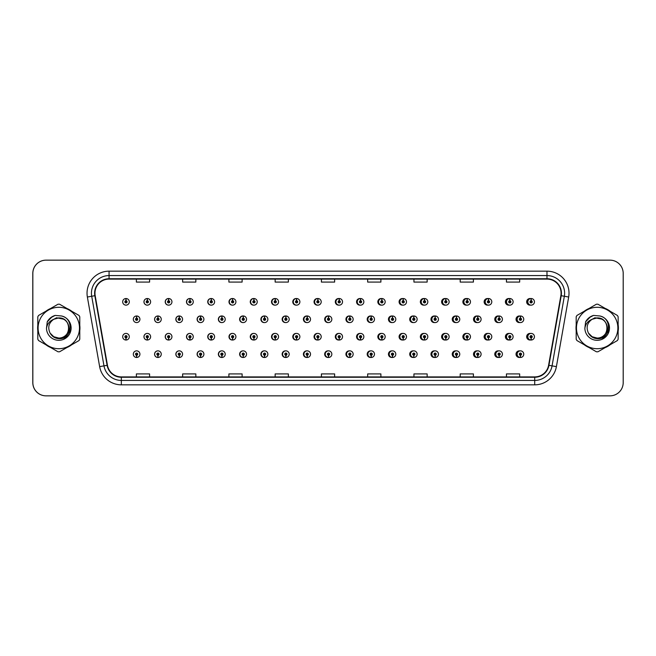 <?xml version="1.0" encoding="UTF-8"?>
<svg xmlns="http://www.w3.org/2000/svg" width="656" height="656" viewBox="0 0 656 656"><rect width="100%" height="100%" fill="white"/><g stroke="black" fill="none" stroke-linecap="round" stroke-linejoin="round"><path stroke-width="0.98" d="M150.618 301.834A3.305 3.305 0 0 0 147.461 298.529A3.305 3.305 0 0 1 150.618 301.834A3.305 3.305 0 0 1 147.313 305.138A3.305 3.305 0 0 1 144.008 301.834A3.305 3.305 0 0 1 147.174 298.529L147.264 300.727A1.099 1.099 0 0 0 146.214 301.834A1.099 1.099 0 0 0 147.313 302.933A1.099 1.099 0 0 0 148.42 301.834A1.099 1.099 0 0 0 147.362 300.727L147.461 298.529A3.305 3.305 0 0 0 143.951 301.834A3.305 3.305 0 0 0 147.288 305.138M171.946 301.834A3.305 3.305 0 0 0 168.781 298.529A3.305 3.305 0 0 1 171.946 301.834A3.305 3.305 0 0 1 168.641 305.138A3.305 3.305 0 0 1 165.337 301.834A3.305 3.305 0 0 1 168.494 298.529L168.592 300.727A1.099 1.099 0 0 0 167.534 301.834A1.099 1.099 0 0 0 168.641 302.933A1.099 1.099 0 0 0 169.74 301.834A1.099 1.099 0 0 0 168.69 300.727L168.781 298.529A3.305 3.305 0 0 0 165.214 301.834A3.305 3.305 0 0 0 168.576 305.13M190.109 298.546A3.305 3.305 0 0 0 186.476 301.834A3.305 3.305 0 0 0 189.871 305.13M211.429 298.546A3.305 3.305 0 0 0 207.739 301.834A3.305 3.305 0 0 0 211.166 305.13M232.749 298.554A3.305 3.305 0 0 0 228.993 301.834A3.305 3.305 0 0 0 232.454 305.13M253.749 298.529A3.305 3.305 0 0 0 250.256 301.834A3.305 3.305 0 0 0 253.749 305.13M275.036 298.537A3.305 3.305 0 0 0 271.518 301.834A3.305 3.305 0 0 0 275.036 305.13M296.332 298.537A3.305 3.305 0 0 0 292.781 301.834A3.305 3.305 0 0 0 296.332 305.122M317.627 298.537A3.305 3.305 0 0 0 314.044 301.834A3.305 3.305 0 0 0 317.627 305.122M338.914 298.537A3.305 3.305 0 0 0 335.306 301.834A3.305 3.305 0 0 0 338.914 305.122M360.21 298.546A3.305 3.305 0 0 0 356.569 301.834A3.305 3.305 0 0 0 360.21 305.114M381.505 298.546A3.305 3.305 0 0 0 377.831 301.834A3.305 3.305 0 0 0 381.505 305.114M402.792 298.554A3.305 3.305 0 0 0 399.086 301.834A3.305 3.305 0 0 0 402.792 305.114M424.088 298.554A3.305 3.305 0 0 0 420.348 301.834A3.305 3.305 0 0 0 424.088 305.106M445.383 298.562A3.305 3.305 0 0 0 441.611 301.834A3.305 3.305 0 0 0 445.383 305.106M466.67 298.562A3.305 3.305 0 0 0 462.874 301.834A3.305 3.305 0 0 0 466.67 305.097M487.966 298.57A3.305 3.305 0 0 0 484.136 301.834A3.305 3.305 0 0 0 487.966 305.089M509.253 298.57A3.305 3.305 0 0 0 505.399 301.834A3.305 3.305 0 0 0 509.253 305.089M530.548 298.578A3.305 3.305 0 0 0 526.661 301.834A3.305 3.305 0 0 0 530.548 305.081M328.254 350.878A3.305 3.305 0 0 0 324.671 354.166A3.305 3.305 0 0 0 328.254 357.463M328.394 357.446A3.305 3.305 0 0 0 328.672 357.397L328.599 355.708M306.967 350.878A3.305 3.305 0 0 0 303.408 354.166A3.305 3.305 0 0 0 306.967 357.463M307.065 357.454A3.305 3.305 0 0 0 307.352 357.413L307.279 355.708M285.672 350.87A3.305 3.305 0 0 0 282.154 354.166A3.305 3.305 0 0 0 285.672 357.463M282.58 354.166A3.305 3.305 0 0 0 285.745 357.471A3.305 3.305 0 0 1 282.58 354.166A3.305 3.305 0 0 1 285.885 350.862A3.305 3.305 0 0 1 289.189 354.166A3.305 3.305 0 0 1 286.032 357.471L285.934 355.273A1.099 1.099 0 0 0 286.992 354.166A1.099 1.099 0 0 0 285.885 353.067A1.099 1.099 0 0 0 284.786 354.166A1.099 1.099 0 0 0 285.836 355.273L285.745 357.471A3.305 3.305 0 0 0 286.032 357.422L285.95 355.708M264.376 350.87A3.305 3.305 0 0 0 260.891 354.166A3.305 3.305 0 0 0 264.376 357.471M261.26 354.166A3.305 3.305 0 0 0 264.417 357.471A3.305 3.305 0 0 1 261.26 354.166A3.305 3.305 0 0 1 264.565 350.862A3.305 3.305 0 0 1 267.869 354.166A3.305 3.305 0 0 1 264.704 357.471L264.614 355.273A1.099 1.099 0 0 0 265.664 354.166A1.099 1.099 0 0 0 264.565 353.067A1.099 1.099 0 0 0 263.458 354.166A1.099 1.099 0 0 0 264.516 355.273L264.417 357.471A3.305 3.305 0 0 0 264.704 357.43L264.63 355.708M221.794 350.87A3.305 3.305 0 0 0 218.366 354.166A3.305 3.305 0 0 0 222.056 357.454L221.982 355.708M243.089 350.87A3.305 3.305 0 0 0 239.629 354.166A3.305 3.305 0 0 0 243.384 357.446L243.31 355.708M157.916 350.862A3.305 3.305 0 0 0 154.578 354.166A3.305 3.305 0 0 0 158.088 357.471L157.998 355.273A1.099 1.099 0 0 0 159.047 354.166A1.099 1.099 0 0 0 157.948 353.067A1.099 1.099 0 0 0 156.841 354.166A1.099 1.099 0 0 0 157.899 355.273L157.924 354.609A0.443 0.443 0 0 1 157.506 354.166A0.443 0.443 0 0 1 157.948 353.732A0.443 0.443 0 0 1 158.391 354.166A0.443 0.443 0 0 1 157.965 354.609L157.998 355.273M179.211 350.87A3.305 3.305 0 0 0 175.841 354.166A3.305 3.305 0 0 0 179.416 357.463L179.318 355.273A1.099 1.099 0 0 0 180.375 354.166A1.099 1.099 0 0 0 179.268 353.067A1.099 1.099 0 0 0 178.17 354.166A1.099 1.099 0 0 0 179.219 355.273L179.252 354.609A0.443 0.443 0 0 1 178.826 354.166A0.443 0.443 0 0 1 179.268 353.732A0.443 0.443 0 0 1 179.711 354.166A0.443 0.443 0 0 1 179.293 354.609L179.318 355.273M200.498 350.87A3.305 3.305 0 0 0 197.103 354.166A3.305 3.305 0 0 0 200.736 357.454L200.662 355.708M349.55 350.878A3.305 3.305 0 0 0 345.933 354.166A3.305 3.305 0 0 0 349.55 357.463M370.837 350.886A3.305 3.305 0 0 0 367.196 354.166A3.305 3.305 0 0 0 370.837 357.454M392.132 350.886A3.305 3.305 0 0 0 388.459 354.166A3.305 3.305 0 0 0 392.132 357.454M413.428 350.886A3.305 3.305 0 0 0 409.721 354.166A3.305 3.305 0 0 0 413.428 357.446M434.715 350.894A3.305 3.305 0 0 0 430.984 354.166A3.305 3.305 0 0 0 434.715 357.446M456.01 350.894A3.305 3.305 0 0 0 452.246 354.166A3.305 3.305 0 0 0 456.01 357.438M477.306 350.903A3.305 3.305 0 0 0 473.509 354.166A3.305 3.305 0 0 0 477.306 357.438M498.593 350.911A3.305 3.305 0 0 0 494.763 354.166A3.305 3.305 0 0 0 498.593 357.43M519.888 350.911A3.305 3.305 0 0 0 516.026 354.166A3.305 3.305 0 0 0 519.888 357.43M136.579 355.273L136.481 357.471A3.305 3.305 0 0 0 136.768 357.471L136.669 355.273A1.099 1.099 0 0 0 137.727 354.166A1.099 1.099 0 0 0 136.62 353.067A1.099 1.099 0 0 0 135.521 354.166A1.099 1.099 0 0 0 136.579 355.273L136.604 354.609A0.443 0.443 0 0 1 136.186 354.166A0.443 0.443 0 0 1 136.62 353.732A0.443 0.443 0 0 1 137.063 354.166A0.443 0.443 0 0 1 136.645 354.609L136.669 355.273M317.627 333.428A3.305 3.305 0 0 0 314.044 336.725A3.305 3.305 0 0 0 317.627 340.013M314.601 336.725A3.305 3.305 0 0 0 317.758 340.021A3.305 3.305 0 0 1 314.601 336.725A3.305 3.305 0 0 1 317.906 333.42A3.305 3.305 0 0 1 321.21 336.725A3.305 3.305 0 0 1 318.045 340.021L317.947 337.824A1.099 1.099 0 0 0 319.005 336.725A1.099 1.099 0 0 0 317.906 335.618A1.099 1.099 0 0 0 316.799 336.725A1.099 1.099 0 0 0 317.857 337.824L317.758 340.021A3.305 3.305 0 0 0 318.045 339.956M296.332 333.428A3.305 3.305 0 0 0 292.781 336.725A3.305 3.305 0 0 0 296.332 340.021M293.273 336.725A3.305 3.305 0 0 0 296.438 340.021A3.305 3.305 0 0 1 293.273 336.725A3.305 3.305 0 0 1 296.578 333.42A3.305 3.305 0 0 1 299.882 336.725A3.305 3.305 0 0 1 296.725 340.021L296.627 337.824A1.099 1.099 0 0 0 297.676 336.725A1.099 1.099 0 0 0 296.578 335.618A1.099 1.099 0 0 0 295.479 336.725A1.099 1.099 0 0 0 296.528 337.824L296.438 340.021A3.305 3.305 0 0 0 296.717 339.964M275.036 333.428A3.305 3.305 0 0 0 271.518 336.725A3.305 3.305 0 0 0 275.036 340.021M271.953 336.725A3.305 3.305 0 0 0 275.11 340.021A3.305 3.305 0 0 1 271.953 336.725A3.305 3.305 0 0 1 275.258 333.42A3.305 3.305 0 0 1 278.562 336.725A3.305 3.305 0 0 1 275.397 340.021L275.307 337.824A1.099 1.099 0 0 0 276.356 336.725A1.099 1.099 0 0 0 275.258 335.618A1.099 1.099 0 0 0 274.151 336.725A1.099 1.099 0 0 0 275.208 337.824L275.11 340.021A3.305 3.305 0 0 0 275.397 339.98M211.166 333.42A3.305 3.305 0 0 0 207.739 336.725A3.305 3.305 0 0 0 211.429 340.005L211.33 337.824A1.099 1.099 0 0 0 212.388 336.725A1.099 1.099 0 0 0 211.289 335.618A1.099 1.099 0 0 0 210.182 336.725A1.099 1.099 0 0 0 211.24 337.824L211.265 337.159A0.443 0.443 0 0 1 210.847 336.725A0.443 0.443 0 0 1 211.289 336.282A0.443 0.443 0 0 1 211.724 336.725A0.443 0.443 0 0 1 211.306 337.159L211.33 337.824M189.871 333.42A3.305 3.305 0 0 0 186.476 336.725A3.305 3.305 0 0 0 190.109 340.013L190.01 337.824A1.099 1.099 0 0 0 191.06 336.725A1.099 1.099 0 0 0 189.961 335.618A1.099 1.099 0 0 0 188.862 336.725A1.099 1.099 0 0 0 189.912 337.824L189.945 337.159A0.443 0.443 0 0 1 189.518 336.725A0.443 0.443 0 0 1 189.961 336.282A0.443 0.443 0 0 1 190.404 336.725A0.443 0.443 0 0 1 189.978 337.159L190.01 337.824M168.576 333.42A3.305 3.305 0 0 0 165.214 336.725A3.305 3.305 0 0 0 168.781 340.013L168.69 337.824A1.099 1.099 0 0 0 169.74 336.725A1.099 1.099 0 0 0 168.641 335.618A1.099 1.099 0 0 0 167.534 336.725A1.099 1.099 0 0 0 168.592 337.824L168.617 337.159A0.443 0.443 0 0 1 168.198 336.725A0.443 0.443 0 0 1 168.641 336.282A0.443 0.443 0 0 1 169.076 336.725A0.443 0.443 0 0 1 168.658 337.159L168.69 337.824M147.288 333.42A3.305 3.305 0 0 0 143.951 336.725A3.305 3.305 0 0 0 147.461 340.021L147.362 337.824A1.099 1.099 0 0 0 148.42 336.725A1.099 1.099 0 0 0 147.313 335.618A1.099 1.099 0 0 0 146.214 336.725A1.099 1.099 0 0 0 147.264 337.824L147.297 337.159A0.443 0.443 0 0 1 146.878 336.725A0.443 0.443 0 0 1 147.313 336.282A0.443 0.443 0 0 1 147.756 336.725A0.443 0.443 0 0 1 147.338 337.159L147.362 337.824M253.749 333.42A3.305 3.305 0 0 0 250.256 336.725A3.305 3.305 0 0 0 253.749 340.021M250.625 336.725A3.305 3.305 0 0 0 253.79 340.021A3.305 3.305 0 0 1 250.625 336.725A3.305 3.305 0 0 1 253.929 333.42A3.305 3.305 0 0 1 257.234 336.725A3.305 3.305 0 0 1 254.077 340.021L253.979 337.824A1.099 1.099 0 0 0 255.036 336.725A1.099 1.099 0 0 0 253.929 335.618A1.099 1.099 0 0 0 252.831 336.725A1.099 1.099 0 0 0 253.888 337.824L253.79 340.021A3.305 3.305 0 0 0 254.077 339.988M232.454 333.42A3.305 3.305 0 0 0 228.993 336.725A3.305 3.305 0 0 0 232.749 339.997L232.659 337.824A1.099 1.099 0 0 0 233.708 336.725A1.099 1.099 0 0 0 232.609 335.618A1.099 1.099 0 0 0 231.511 336.725A1.099 1.099 0 0 0 232.56 337.824L232.593 337.159A0.443 0.443 0 0 1 232.167 336.725A0.443 0.443 0 0 1 232.609 336.282A0.443 0.443 0 0 1 233.052 336.725A0.443 0.443 0 0 1 232.626 337.159L232.659 337.824M338.914 333.437A3.305 3.305 0 0 0 335.306 336.725A3.305 3.305 0 0 0 338.914 340.013M335.921 336.725A3.305 3.305 0 0 0 339.078 340.021A3.305 3.305 0 0 1 335.921 336.725A3.305 3.305 0 0 1 339.226 333.42A3.305 3.305 0 0 1 342.53 336.725A3.305 3.305 0 0 1 339.373 340.021L339.275 337.824A1.099 1.099 0 0 0 340.325 336.725A1.099 1.099 0 0 0 339.226 335.618A1.099 1.099 0 0 0 338.127 336.725A1.099 1.099 0 0 0 339.177 337.824L339.078 340.021A3.305 3.305 0 0 0 339.365 339.939M360.21 333.437A3.305 3.305 0 0 0 356.569 336.725A3.305 3.305 0 0 0 360.21 340.013M381.505 333.437A3.305 3.305 0 0 0 377.831 336.725A3.305 3.305 0 0 0 381.505 340.005M402.792 333.445A3.305 3.305 0 0 0 399.086 336.725A3.305 3.305 0 0 0 402.792 340.005M424.088 333.445A3.305 3.305 0 0 0 420.348 336.725A3.305 3.305 0 0 0 424.088 339.997M445.383 333.453A3.305 3.305 0 0 0 441.611 336.725A3.305 3.305 0 0 0 445.383 339.997M466.67 333.453A3.305 3.305 0 0 0 462.874 336.725A3.305 3.305 0 0 0 466.67 339.988M487.966 333.461A3.305 3.305 0 0 0 484.136 336.725A3.305 3.305 0 0 0 487.966 339.988M509.253 333.469A3.305 3.305 0 0 0 505.399 336.725A3.305 3.305 0 0 0 509.253 339.98M530.548 333.469A3.305 3.305 0 0 0 526.661 336.725A3.305 3.305 0 0 0 530.548 339.972M125.944 337.824L125.845 340.021A3.305 3.305 0 0 0 126.141 340.021L126.042 337.824A1.099 1.099 0 0 0 127.092 336.725A1.099 1.099 0 0 0 125.993 335.618A1.099 1.099 0 0 0 124.894 336.725A1.099 1.099 0 0 0 125.944 337.824L125.977 337.159A0.443 0.443 0 0 1 125.55 336.725A0.443 0.443 0 0 1 125.993 336.282A0.443 0.443 0 0 1 126.436 336.725A0.443 0.443 0 0 1 126.009 337.159L126.042 337.824M328.254 315.987A3.305 3.305 0 0 0 324.671 319.275A3.305 3.305 0 0 0 328.254 322.572M306.967 315.979A3.305 3.305 0 0 0 303.408 319.275A3.305 3.305 0 0 0 306.967 322.572M285.672 315.979A3.305 3.305 0 0 0 282.154 319.275A3.305 3.305 0 0 0 285.672 322.572M264.376 315.979A3.305 3.305 0 0 0 260.891 319.275A3.305 3.305 0 0 0 264.376 322.58M225.221 319.275A3.305 3.305 0 0 0 222.064 315.979A3.305 3.305 0 0 1 225.221 319.275A3.305 3.305 0 0 1 221.917 322.58A3.305 3.305 0 0 1 218.612 319.275A3.305 3.305 0 0 1 221.769 315.979L221.867 318.176A1.099 1.099 0 0 0 220.818 319.275A1.099 1.099 0 0 0 221.917 320.382A1.099 1.099 0 0 0 223.015 319.275A1.099 1.099 0 0 0 221.966 318.176L222.064 315.979A3.305 3.305 0 0 0 218.366 319.275A3.305 3.305 0 0 0 221.794 322.58M246.541 319.275A3.305 3.305 0 0 0 243.384 315.979A3.305 3.305 0 0 1 246.541 319.275A3.305 3.305 0 0 1 243.237 322.58A3.305 3.305 0 0 1 239.932 319.275A3.305 3.305 0 0 1 243.097 315.979L243.196 318.176A1.099 1.099 0 0 0 242.138 319.275A1.099 1.099 0 0 0 243.237 320.382A1.099 1.099 0 0 0 244.344 319.275A1.099 1.099 0 0 0 243.286 318.176L243.384 315.979A3.305 3.305 0 0 0 239.629 319.275A3.305 3.305 0 0 0 243.089 322.58M161.253 319.275A3.305 3.305 0 0 0 158.088 315.979A3.305 3.305 0 0 1 161.253 319.275A3.305 3.305 0 0 1 157.948 322.58A3.305 3.305 0 0 1 154.644 319.275A3.305 3.305 0 0 1 157.801 315.979L157.899 318.176A1.099 1.099 0 0 0 156.841 319.275A1.099 1.099 0 0 0 157.948 320.382A1.099 1.099 0 0 0 159.047 319.275A1.099 1.099 0 0 0 157.998 318.176L158.088 315.979A3.305 3.305 0 0 0 154.578 319.275A3.305 3.305 0 0 0 157.916 322.58M182.573 319.275A3.305 3.305 0 0 0 179.416 315.979A3.305 3.305 0 0 1 182.573 319.275A3.305 3.305 0 0 1 179.268 322.58A3.305 3.305 0 0 1 175.964 319.275A3.305 3.305 0 0 1 179.129 315.979L179.219 318.176A1.099 1.099 0 0 0 178.17 319.275A1.099 1.099 0 0 0 179.268 320.382A1.099 1.099 0 0 0 180.375 319.275A1.099 1.099 0 0 0 179.318 318.176L179.416 315.979A3.305 3.305 0 0 0 175.841 319.275A3.305 3.305 0 0 0 179.211 322.58M203.901 319.275A3.305 3.305 0 0 0 200.736 315.979A3.305 3.305 0 0 1 203.901 319.275A3.305 3.305 0 0 1 200.597 322.58A3.305 3.305 0 0 1 197.292 319.275A3.305 3.305 0 0 1 200.449 315.979L200.547 318.176A1.099 1.099 0 0 0 199.49 319.275A1.099 1.099 0 0 0 200.597 320.382A1.099 1.099 0 0 0 201.695 319.275A1.099 1.099 0 0 0 200.638 318.176L200.736 315.979A3.305 3.305 0 0 0 197.103 319.275A3.305 3.305 0 0 0 200.498 322.58M349.55 315.987A3.305 3.305 0 0 0 345.933 319.275A3.305 3.305 0 0 0 349.55 322.563M370.837 315.987A3.305 3.305 0 0 0 367.196 319.275A3.305 3.305 0 0 0 370.837 322.563M392.132 315.995A3.305 3.305 0 0 0 388.459 319.275A3.305 3.305 0 0 0 392.132 322.563M413.428 315.995A3.305 3.305 0 0 0 409.721 319.275A3.305 3.305 0 0 0 413.428 322.555M434.715 316.003A3.305 3.305 0 0 0 430.984 319.275A3.305 3.305 0 0 0 434.715 322.555M456.01 316.003A3.305 3.305 0 0 0 452.246 319.275A3.305 3.305 0 0 0 456.01 322.547M477.306 316.012A3.305 3.305 0 0 0 473.509 319.275A3.305 3.305 0 0 0 477.306 322.547M498.593 316.012A3.305 3.305 0 0 0 494.763 319.275A3.305 3.305 0 0 0 498.593 322.539M519.888 316.02A3.305 3.305 0 0 0 516.026 319.275A3.305 3.305 0 0 0 519.888 322.531M254.077 298.57A3.305 3.305 0 0 0 253.79 298.537L253.888 300.727A1.099 1.099 0 0 0 252.831 301.834A1.099 1.099 0 0 0 253.929 302.933A1.099 1.099 0 0 0 255.036 301.834A1.099 1.099 0 0 0 253.979 300.727L253.954 301.391A0.443 0.443 0 0 1 254.372 301.834A0.443 0.443 0 0 1 253.929 302.268A0.443 0.443 0 0 1 253.495 301.834A0.443 0.443 0 0 1 253.913 301.391L253.888 300.727M275.397 298.578A3.305 3.305 0 0 0 275.11 298.537L275.208 300.727A1.099 1.099 0 0 0 274.151 301.834A1.099 1.099 0 0 0 275.258 302.933A1.099 1.099 0 0 0 276.356 301.834A1.099 1.099 0 0 0 275.307 300.727L275.274 301.391A0.443 0.443 0 0 1 275.692 301.834A0.443 0.443 0 0 1 275.258 302.268A0.443 0.443 0 0 1 274.815 301.834A0.443 0.443 0 0 1 275.233 301.391L275.208 300.727M126.042 300.727L126.141 298.529A3.305 3.305 0 0 0 125.845 298.529L125.944 300.727A1.099 1.099 0 0 0 124.894 301.834A1.099 1.099 0 0 0 125.993 302.933A1.099 1.099 0 0 0 127.092 301.834A1.099 1.099 0 0 0 126.042 300.727L126.009 301.391A0.443 0.443 0 0 1 126.436 301.834A0.443 0.443 0 0 1 125.993 302.268A0.443 0.443 0 0 1 125.55 301.834A0.443 0.443 0 0 1 125.977 301.391L125.944 300.727M328.672 316.044A3.305 3.305 0 0 0 328.394 315.995L328.467 317.734M307.352 316.036A3.305 3.305 0 0 0 307.065 315.995L307.164 318.176A1.099 1.099 0 0 0 306.106 319.275A1.099 1.099 0 0 0 307.213 320.382A1.099 1.099 0 0 0 308.312 319.275A1.099 1.099 0 0 0 307.254 318.176L307.229 318.841A0.443 0.443 0 0 1 307.648 319.275A0.443 0.443 0 0 1 307.213 319.718A0.443 0.443 0 0 1 306.77 319.275A0.443 0.443 0 0 1 307.188 318.841L307.164 318.176M286.032 316.02A3.305 3.305 0 0 0 285.745 315.987L285.836 318.176A1.099 1.099 0 0 0 284.786 319.275A1.099 1.099 0 0 0 285.885 320.382A1.099 1.099 0 0 0 286.992 319.275A1.099 1.099 0 0 0 285.934 318.176L285.909 318.841A0.443 0.443 0 0 1 286.328 319.275A0.443 0.443 0 0 1 285.885 319.718A0.443 0.443 0 0 1 285.442 319.275A0.443 0.443 0 0 1 285.868 318.841L285.836 318.176M264.704 316.012A3.305 3.305 0 0 0 264.417 315.979L264.516 318.176A1.099 1.099 0 0 0 263.458 319.275A1.099 1.099 0 0 0 264.565 320.382A1.099 1.099 0 0 0 265.664 319.275A1.099 1.099 0 0 0 264.614 318.176L264.581 318.841A0.443 0.443 0 0 1 265.008 319.275A0.443 0.443 0 0 1 264.565 319.718A0.443 0.443 0 0 1 264.122 319.275A0.443 0.443 0 0 1 264.54 318.841L264.516 318.176M350.001 316.061A3.305 3.305 0 0 0 349.714 316.003L349.812 318.176A1.099 1.099 0 0 0 348.754 319.275A1.099 1.099 0 0 0 349.853 320.382A1.099 1.099 0 0 0 350.96 319.275A1.099 1.099 0 0 0 349.902 318.176L349.878 318.841A0.443 0.443 0 0 1 350.296 319.275A0.443 0.443 0 0 1 349.853 319.718A0.443 0.443 0 0 1 349.418 319.275A0.443 0.443 0 0 1 349.837 318.841L349.812 318.176M136.669 318.176L136.768 315.979A3.305 3.305 0 0 0 136.481 315.979L136.579 318.176A1.099 1.099 0 0 0 135.521 319.275A1.099 1.099 0 0 0 136.62 320.382A1.099 1.099 0 0 0 137.727 319.275A1.099 1.099 0 0 0 136.669 318.176L136.645 318.841A0.443 0.443 0 0 1 137.063 319.275A0.443 0.443 0 0 1 136.62 319.718A0.443 0.443 0 0 1 136.186 319.275A0.443 0.443 0 0 1 136.604 318.841L136.579 318.176M37.646 328A21.148 21.148 0 0 0 37.81 330.64A21.148 21.148 0 0 1 37.81 325.36A21.148 21.148 0 0 0 37.646 328M46.018 344.851A21.148 21.148 0 0 0 50.586 347.491A21.148 21.148 0 0 1 46.018 344.851M67.002 347.491A21.148 21.148 0 0 0 71.57 344.851A21.148 21.148 0 0 1 67.002 347.491M79.778 330.64A21.148 21.148 0 0 0 79.778 325.36A21.148 21.148 0 0 1 79.778 330.64M576.181 326.196A21.148 21.148 0 0 0 576.181 329.804M584.783 345.081A21.148 21.148 0 0 0 588.694 347.336M605.152 347.614A21.148 21.148 0 0 0 610.293 344.646M618.141 331.264A21.148 21.148 0 0 0 618.141 324.736M94.964 293.199A14.096 14.096 0 0 1 109.06 279.095L546.981 279.095A14.096 14.096 0 0 1 560.864 295.643L548.596 365.253A14.096 14.096 0 0 1 534.706 376.905L121.335 376.905A14.096 14.096 0 0 1 107.453 365.253L95.177 295.643A14.096 14.096 0 0 1 94.964 293.199M94.612 293.199A14.448 14.448 0 0 0 94.833 295.708L107.108 365.31A14.448 14.448 0 0 0 121.335 377.257L534.706 377.257A14.448 14.448 0 0 0 548.941 365.31L561.216 295.708A14.448 14.448 0 0 0 546.981 278.743L109.06 278.743A14.448 14.448 0 0 0 94.612 293.199M87.371 297.02A22.025 22.025 0 0 1 109.06 271.166L546.981 271.166A22.025 22.025 0 0 1 568.678 297.02L556.403 366.63A22.025 22.025 0 0 1 534.706 384.834L121.335 384.834A22.025 22.025 0 0 1 99.638 366.63L87.371 297.02L91.709 296.258A17.622 17.622 0 0 1 109.06 275.569L546.981 275.569A17.622 17.622 0 0 1 564.34 296.258L552.065 365.868A17.622 17.622 0 0 1 534.706 380.431L121.335 380.431A17.622 17.622 0 0 1 103.984 365.868L91.709 296.258A17.622 17.622 0 0 1 91.438 293.199M71.57 311.149A21.148 21.148 0 0 0 67.002 308.509A21.148 21.148 0 0 1 71.57 311.149M50.586 308.509A21.148 21.148 0 0 0 46.018 311.149A21.148 21.148 0 0 1 50.586 308.509M610.293 311.354A21.148 21.148 0 0 0 605.152 308.386M588.694 308.664A21.148 21.148 0 0 0 584.783 310.919M623.2 273.372A13.218 13.218 0 0 0 609.982 260.153L46.059 260.153A13.218 13.218 0 0 0 32.841 273.372L32.841 382.628A13.218 13.218 0 0 0 46.059 395.847L609.982 395.847A13.218 13.218 0 0 0 623.2 382.628L623.2 273.372M321.415 279.095L321.415 282.08L334.634 282.08L334.634 279.095M275.151 279.095L275.151 282.08L288.369 282.08L288.369 279.095M228.895 279.095L228.895 282.08L242.113 282.08L242.113 279.095M182.639 279.095L182.639 282.08L195.849 282.08L195.849 279.095M136.374 279.095L136.374 282.08L149.593 282.08L149.593 279.095M367.672 279.095L367.672 282.08L380.89 282.08L380.89 279.095M413.936 279.095L413.936 282.08L427.146 282.08L427.146 279.095M460.192 279.095L460.192 282.08L473.411 282.08L473.411 279.095M506.448 279.095L506.448 282.08L519.667 282.08L519.667 279.095M334.634 376.905L334.634 373.92L321.415 373.92L321.415 376.905M288.369 376.905L288.369 373.92L275.151 373.92L275.151 376.905M242.113 376.905L242.113 373.92L228.895 373.92L228.895 376.905M195.849 376.905L195.849 373.92L182.639 373.92L182.639 376.905M149.593 376.905L149.593 373.92L136.374 373.92L136.374 376.905M380.89 376.905L380.89 373.92L367.672 373.92L367.672 376.905M427.146 376.905L427.146 373.92L413.936 373.92L413.936 376.905M473.411 376.905L473.411 373.92L460.192 373.92L460.192 376.905M519.667 376.905L519.667 373.92L506.448 373.92L506.448 376.905M609.941 260.153L46.018 260.153A13.218 13.218 0 0 0 32.8 273.372L32.8 382.628A13.218 13.218 0 0 0 46.018 395.847L609.941 395.847M139.925 319.275A3.305 3.305 0 0 0 136.768 315.979A3.305 3.305 0 0 1 139.925 319.275A3.305 3.305 0 0 1 136.62 322.58A3.305 3.305 0 0 1 133.316 319.275A3.305 3.305 0 0 1 136.481 315.979M122.688 336.725A3.305 3.305 0 0 0 125.845 340.021A3.305 3.305 0 0 1 122.688 336.725A3.305 3.305 0 0 1 125.993 333.42A3.305 3.305 0 0 1 129.298 336.725A3.305 3.305 0 0 1 126.141 340.021M133.316 354.166A3.305 3.305 0 0 0 136.481 357.471A3.305 3.305 0 0 1 133.316 354.166A3.305 3.305 0 0 1 136.62 350.862A3.305 3.305 0 0 1 139.925 354.166A3.305 3.305 0 0 1 136.768 357.471M129.298 301.834A3.305 3.305 0 0 0 126.141 298.529A3.305 3.305 0 0 1 129.298 301.834A3.305 3.305 0 0 1 125.993 305.138A3.305 3.305 0 0 1 122.688 301.834A3.305 3.305 0 0 1 125.845 298.529M68.855 327.639A10.07 10.07 0 0 0 53.751 319.283C48.815 322.793 47.56 327.328 49.979 332.879L50.118 333.117A10.07 10.07 0 0 0 58.794 338.07C71.783 338.701 71.783 317.299 58.794 317.93L53.751 319.283L58.794 317.93C71.783 317.299 71.783 338.701 58.794 338.07A10.07 10.07 0 0 0 68.864 328C68.265 321.883 64.911 318.529 58.794 317.93C71.783 317.299 71.783 338.701 58.794 338.07C71.783 338.701 71.783 317.299 58.794 317.93C71.783 317.299 71.783 338.701 58.794 338.07C71.783 338.701 71.783 317.299 58.794 317.93C71.783 317.299 71.783 338.701 58.794 338.07L53.759 336.725L50.118 333.117L53.759 336.725L58.794 338.07L53.759 336.725L50.118 333.117L53.759 336.725L58.794 338.07L53.759 336.725L50.118 333.117L53.759 336.725L58.794 338.07L53.759 336.725L50.118 333.117C52.045 336.512 54.94 338.365 58.794 338.66C72.258 339.783 74.366 318.316 61.377 315.962L55.129 315.421C51.652 316.495 49.028 318.611 47.257 321.784L46.486 328.271A12.308 12.308 0 0 0 58.794 340.308A12.308 12.308 0 0 0 61.377 315.962M58.794 348.705A20.705 20.705 0 0 0 79.499 328A20.705 20.705 0 0 0 58.794 307.295A20.705 20.705 0 0 0 38.089 328A20.705 20.705 0 0 0 58.794 348.705M58.794 351.788A23.788 23.788 0 0 0 59.573 351.78L78.999 340.562A23.788 23.788 0 0 0 79.778 339.218L79.778 316.782A23.788 23.788 0 0 0 78.999 315.438L59.573 304.22A23.788 23.788 0 0 0 58.015 304.22L38.589 315.438A23.788 23.788 0 0 0 37.81 316.782L37.81 339.218A23.788 23.788 0 0 0 38.589 340.562L58.015 351.78A23.788 23.788 0 0 0 58.794 351.788M70.061 323.039L69.897 333.314M68.085 336.077L63.468 339.39M46.486 328.271C47.199 323.925 49.618 320.932 53.751 319.283M55.055 315.446L52.242 316.651L47.257 321.784L52.242 316.651L55.055 315.446L52.242 316.651L47.273 321.76L52.242 316.651L55.055 315.446L52.242 316.651L47.273 321.76L52.242 316.651L55.055 315.446L52.242 316.651L47.257 321.784L52.242 316.651L55.129 315.421L50.602 317.775M70.348 327.164L67.994 332.887M63.681 319.193L56.539 317.766L50.192 321.35M607.226 327.639A10.07 10.07 0 0 0 592.122 319.283C587.186 322.793 585.931 327.328 588.35 332.879L588.489 333.117A10.07 10.07 0 0 0 597.165 338.07C610.154 338.701 610.154 317.299 597.165 317.93L592.122 319.283L597.165 317.93C610.154 317.299 610.154 338.701 597.165 338.07A10.07 10.07 0 0 0 607.235 328C606.636 321.883 603.282 318.529 597.165 317.93C610.154 317.299 610.154 338.701 597.165 338.07C610.154 338.701 610.154 317.299 597.165 317.93C610.154 317.299 610.154 338.701 597.165 338.07C610.154 338.701 610.154 317.299 597.165 317.93C610.154 317.299 610.154 338.701 597.165 338.07L592.13 336.725L588.489 333.117L592.13 336.725L597.165 338.07L592.13 336.725L588.489 333.117L592.13 336.725L597.165 338.07L592.13 336.725L588.489 333.117L592.13 336.725L597.165 338.07L592.13 336.725L588.489 333.117C590.416 336.512 593.311 338.365 597.165 338.66C610.629 339.783 612.737 318.316 599.748 315.962L593.5 315.421C590.023 316.495 587.399 318.611 585.628 321.784L584.857 328.271A12.308 12.308 0 0 0 597.165 340.308A12.308 12.308 0 0 0 599.748 315.962M597.165 348.705A20.705 20.705 0 0 0 617.87 328A20.705 20.705 0 0 0 597.165 307.295A20.705 20.705 0 0 0 576.46 328A20.705 20.705 0 0 0 597.165 348.705M597.165 351.788A23.788 23.788 0 0 0 597.944 351.78L617.362 340.562A23.788 23.788 0 0 0 618.141 339.218L618.141 316.782A23.788 23.788 0 0 0 617.362 315.438L597.944 304.22A23.788 23.788 0 0 0 596.386 304.22L576.96 315.438A23.788 23.788 0 0 0 576.181 316.782L576.181 339.218A23.788 23.788 0 0 0 576.96 340.562L596.386 351.78A23.788 23.788 0 0 0 597.165 351.788M608.424 323.039L608.268 333.314M606.456 336.077L601.839 339.39M584.857 328.271C585.57 323.925 587.989 320.932 592.122 319.283M593.426 315.446L590.613 316.651L585.628 321.784L590.613 316.651L593.426 315.446L590.613 316.651L585.644 321.76L590.613 316.651L593.426 315.446L590.613 316.651L585.644 321.76L590.613 316.651L593.426 315.446L590.613 316.651L585.628 321.784L590.613 316.651L593.5 315.421L588.973 317.775M618.141 330.64A21.148 21.148 0 0 0 618.141 325.36M609.941 311.149A21.148 21.148 0 0 0 605.365 308.509M588.957 308.509A21.148 21.148 0 0 0 584.389 311.149M576.181 325.36A21.148 21.148 0 0 0 576.181 330.64M608.719 327.164L606.365 332.887M602.052 319.193L594.91 317.766L588.563 321.35M584.389 344.851A21.148 21.148 0 0 0 588.957 347.491M605.365 347.491A21.148 21.148 0 0 0 609.941 344.851M157.998 318.176L157.965 318.841A0.443 0.443 0 0 1 158.391 319.275A0.443 0.443 0 0 1 157.948 319.718A0.443 0.443 0 0 1 157.506 319.275A0.443 0.443 0 0 1 157.924 318.841L157.899 318.176M179.318 318.176L179.293 318.841A0.443 0.443 0 0 1 179.711 319.275A0.443 0.443 0 0 1 179.268 319.718A0.443 0.443 0 0 1 178.826 319.275A0.443 0.443 0 0 1 179.252 318.841L179.219 318.176M200.638 318.176L200.613 318.841A0.443 0.443 0 0 1 201.031 319.275A0.443 0.443 0 0 1 200.597 319.718A0.443 0.443 0 0 1 200.154 319.275A0.443 0.443 0 0 1 200.572 318.841L200.547 318.176M200.523 317.734L200.449 315.979M221.966 318.176L221.933 318.841A0.443 0.443 0 0 1 222.359 319.275A0.443 0.443 0 0 1 221.917 319.718A0.443 0.443 0 0 1 221.474 319.275A0.443 0.443 0 0 1 221.9 318.841L221.867 318.176M221.851 317.734L221.769 315.979M157.899 355.273L157.801 357.471A3.305 3.305 0 0 1 154.644 354.166A3.305 3.305 0 0 1 157.948 350.862A3.305 3.305 0 0 1 161.253 354.166A3.305 3.305 0 0 1 158.088 357.471M157.801 357.471L157.801 357.471A3.305 3.305 0 0 1 154.644 354.166M179.219 355.273L179.129 357.471A3.305 3.305 0 0 1 175.964 354.166A3.305 3.305 0 0 1 179.268 350.862A3.305 3.305 0 0 1 182.573 354.166A3.305 3.305 0 0 1 179.416 357.471M179.129 357.471L179.129 357.471A3.305 3.305 0 0 1 175.964 354.166M200.547 355.273L200.449 357.471A3.305 3.305 0 0 1 197.292 354.166A3.305 3.305 0 0 1 200.597 350.862A3.305 3.305 0 0 1 203.901 354.166A3.305 3.305 0 0 1 200.736 357.471L200.638 355.273A1.099 1.099 0 0 0 201.695 354.166A1.099 1.099 0 0 0 200.597 353.067A1.099 1.099 0 0 0 199.49 354.166A1.099 1.099 0 0 0 200.547 355.273L200.572 354.609A0.443 0.443 0 0 1 200.154 354.166A0.443 0.443 0 0 1 200.597 353.732A0.443 0.443 0 0 1 201.031 354.166A0.443 0.443 0 0 1 200.613 354.609L200.638 355.273M200.449 357.471L200.449 357.471A3.305 3.305 0 0 1 197.292 354.166M221.867 355.273L221.769 357.471A3.305 3.305 0 0 1 218.612 354.166A3.305 3.305 0 0 1 221.917 350.862A3.305 3.305 0 0 1 225.221 354.166A3.305 3.305 0 0 1 222.064 357.471L221.966 355.273A1.099 1.099 0 0 0 223.015 354.166A1.099 1.099 0 0 0 221.917 353.067A1.099 1.099 0 0 0 220.818 354.166A1.099 1.099 0 0 0 221.867 355.273L221.9 354.609A0.443 0.443 0 0 1 221.474 354.166A0.443 0.443 0 0 1 221.917 353.732A0.443 0.443 0 0 1 222.359 354.166A0.443 0.443 0 0 1 221.933 354.609L221.966 355.273M221.769 357.471L221.769 357.471A3.305 3.305 0 0 1 218.612 354.166M147.264 337.824L147.174 340.021A3.305 3.305 0 0 1 144.008 336.725A3.305 3.305 0 0 1 147.313 333.42A3.305 3.305 0 0 1 150.618 336.725A3.305 3.305 0 0 1 147.461 340.021M147.174 340.021L147.174 340.029A3.305 3.305 0 0 1 144.008 336.725M168.592 337.824L168.494 340.021A3.305 3.305 0 0 1 165.337 336.725A3.305 3.305 0 0 1 168.641 333.42A3.305 3.305 0 0 1 171.946 336.725A3.305 3.305 0 0 1 168.781 340.021M168.494 340.021L168.494 340.029A3.305 3.305 0 0 1 165.337 336.725M189.912 337.824L189.822 340.021A3.305 3.305 0 0 1 186.657 336.725A3.305 3.305 0 0 1 189.961 333.42A3.305 3.305 0 0 1 193.266 336.725A3.305 3.305 0 0 1 190.109 340.021M189.822 340.021L189.822 340.029A3.305 3.305 0 0 1 186.657 336.725M211.24 337.824L211.142 340.021A3.305 3.305 0 0 1 207.985 336.725A3.305 3.305 0 0 1 211.289 333.42A3.305 3.305 0 0 1 214.594 336.725A3.305 3.305 0 0 1 211.429 340.021M211.142 340.021L211.142 340.029A3.305 3.305 0 0 1 207.985 336.725M147.362 300.727L147.338 301.391A0.443 0.443 0 0 1 147.756 301.834A0.443 0.443 0 0 1 147.313 302.268A0.443 0.443 0 0 1 146.878 301.834A0.443 0.443 0 0 1 147.297 301.391L147.264 300.727M168.69 300.727L168.658 301.391A0.443 0.443 0 0 1 169.076 301.834A0.443 0.443 0 0 1 168.641 302.268A0.443 0.443 0 0 1 168.198 301.834A0.443 0.443 0 0 1 168.617 301.391L168.592 300.727M190.01 300.727L190.109 298.529A3.305 3.305 0 0 1 193.266 301.834A3.305 3.305 0 0 1 189.961 305.138A3.305 3.305 0 0 1 186.657 301.834A3.305 3.305 0 0 1 189.822 298.529L189.912 300.727A1.099 1.099 0 0 0 188.862 301.834A1.099 1.099 0 0 0 189.961 302.933A1.099 1.099 0 0 0 191.06 301.834A1.099 1.099 0 0 0 190.01 300.727L189.978 301.391A0.443 0.443 0 0 1 190.404 301.834A0.443 0.443 0 0 1 189.961 302.268A0.443 0.443 0 0 1 189.518 301.834A0.443 0.443 0 0 1 189.945 301.391L189.912 300.727M211.33 300.727L211.429 298.529A3.305 3.305 0 0 1 214.594 301.834A3.305 3.305 0 0 1 211.289 305.138A3.305 3.305 0 0 1 207.985 301.834A3.305 3.305 0 0 1 211.142 298.529L211.24 300.727A1.099 1.099 0 0 0 210.182 301.834A1.099 1.099 0 0 0 211.289 302.933A1.099 1.099 0 0 0 212.388 301.834A1.099 1.099 0 0 0 211.33 300.727L211.306 301.391A0.443 0.443 0 0 1 211.724 301.834A0.443 0.443 0 0 1 211.289 302.268A0.443 0.443 0 0 1 210.847 301.834A0.443 0.443 0 0 1 211.265 301.391L211.24 300.727M232.659 300.727L232.757 298.529A3.305 3.305 0 0 1 235.914 301.834A3.305 3.305 0 0 1 232.609 305.138A3.305 3.305 0 0 1 229.305 301.834A3.305 3.305 0 0 1 232.462 298.529L232.56 300.727A1.099 1.099 0 0 0 231.511 301.834A1.099 1.099 0 0 0 232.609 302.933A1.099 1.099 0 0 0 233.708 301.834A1.099 1.099 0 0 0 232.659 300.727L232.626 301.391A0.443 0.443 0 0 1 233.052 301.834A0.443 0.443 0 0 1 232.609 302.268A0.443 0.443 0 0 1 232.167 301.834A0.443 0.443 0 0 1 232.593 301.391L232.56 300.727M253.979 300.727L254.077 298.529A3.305 3.305 0 0 1 257.234 301.834A3.305 3.305 0 0 1 253.929 305.138A3.305 3.305 0 0 1 250.625 301.834A3.305 3.305 0 0 1 253.79 298.529M275.307 300.727L275.397 298.529A3.305 3.305 0 0 1 278.562 301.834A3.305 3.305 0 0 1 275.258 305.138A3.305 3.305 0 0 1 271.953 301.834A3.305 3.305 0 0 1 275.11 298.529M296.627 300.727L296.725 298.529A3.305 3.305 0 0 1 299.882 301.834A3.305 3.305 0 0 1 296.578 305.138A3.305 3.305 0 0 1 293.273 301.834A3.305 3.305 0 0 1 296.438 298.529L296.528 300.727A1.099 1.099 0 0 0 295.479 301.834A1.099 1.099 0 0 0 296.578 302.933A1.099 1.099 0 0 0 297.676 301.834A1.099 1.099 0 0 0 296.627 300.727L296.602 301.391A0.443 0.443 0 0 1 297.02 301.834A0.443 0.443 0 0 1 296.578 302.268A0.443 0.443 0 0 1 296.135 301.834A0.443 0.443 0 0 1 296.561 301.391L296.528 300.727M317.947 300.727L318.045 298.529A3.305 3.305 0 0 1 321.21 301.834A3.305 3.305 0 0 1 317.906 305.138A3.305 3.305 0 0 1 314.601 301.834A3.305 3.305 0 0 1 317.758 298.529L317.857 300.727A1.099 1.099 0 0 0 316.799 301.834A1.099 1.099 0 0 0 317.906 302.933A1.099 1.099 0 0 0 319.005 301.834A1.099 1.099 0 0 0 317.947 300.727L317.922 301.391A0.443 0.443 0 0 1 318.34 301.834A0.443 0.443 0 0 1 317.906 302.268A0.443 0.443 0 0 1 317.463 301.834A0.443 0.443 0 0 1 317.881 301.391L317.857 300.727M339.275 300.727L339.373 298.529A3.305 3.305 0 0 1 342.53 301.834A3.305 3.305 0 0 1 339.226 305.138A3.305 3.305 0 0 1 335.921 301.834A3.305 3.305 0 0 1 339.078 298.529L339.177 300.727A1.099 1.099 0 0 0 338.127 301.834A1.099 1.099 0 0 0 339.226 302.933A1.099 1.099 0 0 0 340.325 301.834A1.099 1.099 0 0 0 339.275 300.727L339.242 301.391A0.443 0.443 0 0 1 339.669 301.834A0.443 0.443 0 0 1 339.226 302.268A0.443 0.443 0 0 1 338.783 301.834A0.443 0.443 0 0 1 339.209 301.391L339.177 300.727M360.595 300.727L360.693 298.529A3.305 3.305 0 0 1 363.85 301.834A3.305 3.305 0 0 1 360.546 305.138A3.305 3.305 0 0 1 357.241 301.834A3.305 3.305 0 0 1 360.406 298.529L360.505 300.727A1.099 1.099 0 0 0 359.447 301.834A1.099 1.099 0 0 0 360.546 302.933A1.099 1.099 0 0 0 361.653 301.834A1.099 1.099 0 0 0 360.595 300.727L360.57 301.391A0.443 0.443 0 0 1 360.989 301.834A0.443 0.443 0 0 1 360.546 302.268A0.443 0.443 0 0 1 360.111 301.834A0.443 0.443 0 0 1 360.529 301.391L360.505 300.727M381.923 300.727L382.013 298.529A3.305 3.305 0 0 1 385.179 301.834A3.305 3.305 0 0 1 381.874 305.138A3.305 3.305 0 0 1 378.569 301.834A3.305 3.305 0 0 1 381.726 298.529L381.825 300.727A1.099 1.099 0 0 0 380.767 301.834A1.099 1.099 0 0 0 381.874 302.933A1.099 1.099 0 0 0 382.973 301.834A1.099 1.099 0 0 0 381.923 300.727L381.89 301.391A0.443 0.443 0 0 1 382.317 301.834A0.443 0.443 0 0 1 381.874 302.268A0.443 0.443 0 0 1 381.431 301.834A0.443 0.443 0 0 1 381.849 301.391L381.825 300.727M403.243 300.727L403.342 298.529A3.305 3.305 0 0 1 406.499 301.834A3.305 3.305 0 0 1 403.194 305.138A3.305 3.305 0 0 1 399.889 301.834A3.305 3.305 0 0 1 403.055 298.529L403.145 300.727A1.099 1.099 0 0 0 402.095 301.834A1.099 1.099 0 0 0 403.194 302.933A1.099 1.099 0 0 0 404.293 301.834A1.099 1.099 0 0 0 403.243 300.727L403.219 301.391A0.443 0.443 0 0 1 403.637 301.834A0.443 0.443 0 0 1 403.194 302.268A0.443 0.443 0 0 1 402.751 301.834A0.443 0.443 0 0 1 403.178 301.391L403.145 300.727M424.563 300.727L424.662 298.529A3.305 3.305 0 0 1 427.827 301.834A3.305 3.305 0 0 1 424.522 305.138A3.305 3.305 0 0 1 421.218 301.834A3.305 3.305 0 0 1 424.375 298.529L424.473 300.727A1.099 1.099 0 0 0 423.415 301.834A1.099 1.099 0 0 0 424.522 302.933A1.099 1.099 0 0 0 425.621 301.834A1.099 1.099 0 0 0 424.563 300.727L424.539 301.391A0.443 0.443 0 0 1 424.957 301.834A0.443 0.443 0 0 1 424.522 302.268A0.443 0.443 0 0 1 424.079 301.834A0.443 0.443 0 0 1 424.498 301.391L424.473 300.727M445.891 300.727L445.99 298.529A3.305 3.305 0 0 1 449.147 301.834A3.305 3.305 0 0 1 445.842 305.138A3.305 3.305 0 0 1 442.538 301.834A3.305 3.305 0 0 1 445.695 298.529L445.793 300.727A1.099 1.099 0 0 0 444.743 301.834A1.099 1.099 0 0 0 445.842 302.933A1.099 1.099 0 0 0 446.941 301.834A1.099 1.099 0 0 0 445.891 300.727L445.859 301.391A0.443 0.443 0 0 1 446.285 301.834A0.443 0.443 0 0 1 445.842 302.268A0.443 0.443 0 0 1 445.399 301.834A0.443 0.443 0 0 1 445.826 301.391L445.793 300.727M467.211 300.727L467.31 298.529A3.305 3.305 0 0 1 470.467 301.834A3.305 3.305 0 0 1 467.162 305.138A3.305 3.305 0 0 1 463.858 301.834A3.305 3.305 0 0 1 467.023 298.529L467.121 300.727A1.099 1.099 0 0 0 466.063 301.834A1.099 1.099 0 0 0 467.162 302.933A1.099 1.099 0 0 0 468.269 301.834A1.099 1.099 0 0 0 467.211 300.727L467.187 301.391A0.443 0.443 0 0 1 467.605 301.834A0.443 0.443 0 0 1 467.162 302.268A0.443 0.443 0 0 1 466.728 301.834A0.443 0.443 0 0 1 467.146 301.391L467.121 300.727M488.54 300.727L488.63 298.529A3.305 3.305 0 0 1 491.795 301.834A3.305 3.305 0 0 1 488.49 305.138A3.305 3.305 0 0 1 485.186 301.834A3.305 3.305 0 0 1 488.343 298.529L488.441 300.727A1.099 1.099 0 0 0 487.383 301.834A1.099 1.099 0 0 0 488.49 302.933A1.099 1.099 0 0 0 489.589 301.834A1.099 1.099 0 0 0 488.54 300.727L488.507 301.391A0.443 0.443 0 0 1 488.933 301.834A0.443 0.443 0 0 1 488.49 302.268A0.443 0.443 0 0 1 488.048 301.834A0.443 0.443 0 0 1 488.466 301.391L488.441 300.727M509.86 300.727L509.958 298.529A3.305 3.305 0 0 1 513.115 301.834A3.305 3.305 0 0 1 509.81 305.138A3.305 3.305 0 0 1 506.506 301.834A3.305 3.305 0 0 1 509.671 298.529L509.761 300.727A1.099 1.099 0 0 0 508.712 301.834A1.099 1.099 0 0 0 509.81 302.933A1.099 1.099 0 0 0 510.917 301.834A1.099 1.099 0 0 0 509.86 300.727L509.835 301.391A0.443 0.443 0 0 1 510.253 301.834A0.443 0.443 0 0 1 509.81 302.268A0.443 0.443 0 0 1 509.368 301.834A0.443 0.443 0 0 1 509.794 301.391L509.761 300.727M531.18 300.727L531.278 298.529A3.305 3.305 0 0 1 534.443 301.834A3.305 3.305 0 0 1 531.139 305.138A3.305 3.305 0 0 1 527.834 301.834A3.305 3.305 0 0 1 530.991 298.529L531.089 300.727A1.099 1.099 0 0 0 530.032 301.834A1.099 1.099 0 0 0 531.139 302.933A1.099 1.099 0 0 0 532.237 301.834A1.099 1.099 0 0 0 531.18 300.727L531.155 301.391A0.443 0.443 0 0 1 531.573 301.834A0.443 0.443 0 0 1 531.139 302.268A0.443 0.443 0 0 1 530.696 301.834A0.443 0.443 0 0 1 531.114 301.391L531.089 300.727M243.286 318.176L243.261 318.841A0.443 0.443 0 0 1 243.679 319.275A0.443 0.443 0 0 1 243.237 319.718A0.443 0.443 0 0 1 242.802 319.275A0.443 0.443 0 0 1 243.22 318.841L243.196 318.176M243.171 317.734L243.097 315.979M264.614 318.176L264.704 315.979A3.305 3.305 0 0 1 267.869 319.275A3.305 3.305 0 0 1 264.565 322.58A3.305 3.305 0 0 1 261.26 319.275A3.305 3.305 0 0 1 264.417 315.979L264.499 317.734M285.934 318.176L286.032 315.979A3.305 3.305 0 0 1 289.189 319.275A3.305 3.305 0 0 1 285.885 322.58A3.305 3.305 0 0 1 282.58 319.275A3.305 3.305 0 0 1 285.745 315.979L285.819 317.734M307.254 318.176L307.352 315.979A3.305 3.305 0 0 1 310.518 319.275A3.305 3.305 0 0 1 307.213 322.58A3.305 3.305 0 0 1 303.908 319.275A3.305 3.305 0 0 1 307.065 315.979L307.139 317.734M232.56 337.824L232.462 340.021A3.305 3.305 0 0 1 229.305 336.725A3.305 3.305 0 0 1 232.609 333.42A3.305 3.305 0 0 1 235.914 336.725A3.305 3.305 0 0 1 232.757 340.021M253.888 337.824L253.913 337.159A0.443 0.443 0 0 1 253.495 336.725A0.443 0.443 0 0 1 253.929 336.282A0.443 0.443 0 0 1 254.372 336.725A0.443 0.443 0 0 1 253.954 337.159L253.979 337.824M275.208 337.824L275.233 337.159A0.443 0.443 0 0 1 274.815 336.725A0.443 0.443 0 0 1 275.258 336.282A0.443 0.443 0 0 1 275.692 336.725A0.443 0.443 0 0 1 275.274 337.159L275.307 337.824M296.528 337.824L296.561 337.159A0.443 0.443 0 0 1 296.135 336.725A0.443 0.443 0 0 1 296.578 336.282A0.443 0.443 0 0 1 297.02 336.725A0.443 0.443 0 0 1 296.602 337.159L296.627 337.824M243.196 355.273L243.097 357.471A3.305 3.305 0 0 1 239.932 354.166A3.305 3.305 0 0 1 243.237 350.862A3.305 3.305 0 0 1 246.541 354.166A3.305 3.305 0 0 1 243.384 357.471L243.286 355.273A1.099 1.099 0 0 0 244.344 354.166A1.099 1.099 0 0 0 243.237 353.067A1.099 1.099 0 0 0 242.138 354.166A1.099 1.099 0 0 0 243.196 355.273L243.22 354.609A0.443 0.443 0 0 1 242.802 354.166A0.443 0.443 0 0 1 243.237 353.732A0.443 0.443 0 0 1 243.679 354.166A0.443 0.443 0 0 1 243.261 354.609L243.286 355.273M264.516 355.273L264.54 354.609A0.443 0.443 0 0 1 264.122 354.166A0.443 0.443 0 0 1 264.565 353.732A0.443 0.443 0 0 1 265.008 354.166A0.443 0.443 0 0 1 264.581 354.609L264.614 355.273M285.836 355.273L285.868 354.609A0.443 0.443 0 0 1 285.442 354.166A0.443 0.443 0 0 1 285.885 353.732A0.443 0.443 0 0 1 286.328 354.166A0.443 0.443 0 0 1 285.909 354.609L285.934 355.273M328.582 318.176L328.681 315.979A3.305 3.305 0 0 1 331.838 319.275A3.305 3.305 0 0 1 328.533 322.58A3.305 3.305 0 0 1 325.228 319.275A3.305 3.305 0 0 1 328.385 315.979L328.484 318.176A1.099 1.099 0 0 0 327.434 319.275A1.099 1.099 0 0 0 328.533 320.382A1.099 1.099 0 0 0 329.632 319.275A1.099 1.099 0 0 0 328.582 318.176L328.549 318.841A0.443 0.443 0 0 1 328.976 319.275A0.443 0.443 0 0 1 328.533 319.718A0.443 0.443 0 0 1 328.09 319.275A0.443 0.443 0 0 1 328.517 318.841L328.484 318.176M349.902 318.176L350.001 315.979A3.305 3.305 0 0 1 353.158 319.275A3.305 3.305 0 0 1 349.853 322.58A3.305 3.305 0 0 1 346.548 319.275A3.305 3.305 0 0 1 349.714 315.979M371.23 318.176L371.321 315.979A3.305 3.305 0 0 1 374.486 319.275A3.305 3.305 0 0 1 371.181 322.58A3.305 3.305 0 0 1 367.877 319.275A3.305 3.305 0 0 1 371.034 315.979L371.132 318.176A1.099 1.099 0 0 0 370.074 319.275A1.099 1.099 0 0 0 371.181 320.382A1.099 1.099 0 0 0 372.28 319.275A1.099 1.099 0 0 0 371.23 318.176L371.198 318.841A0.443 0.443 0 0 1 371.624 319.275A0.443 0.443 0 0 1 371.181 319.718A0.443 0.443 0 0 1 370.738 319.275A0.443 0.443 0 0 1 371.157 318.841L371.132 318.176M392.55 318.176L392.649 315.979A3.305 3.305 0 0 1 395.806 319.275A3.305 3.305 0 0 1 392.501 322.58A3.305 3.305 0 0 1 389.197 319.275A3.305 3.305 0 0 1 392.362 315.979L392.452 318.176A1.099 1.099 0 0 0 391.402 319.275A1.099 1.099 0 0 0 392.501 320.382A1.099 1.099 0 0 0 393.608 319.275A1.099 1.099 0 0 0 392.55 318.176L392.526 318.841A0.443 0.443 0 0 1 392.944 319.275A0.443 0.443 0 0 1 392.501 319.718A0.443 0.443 0 0 1 392.058 319.275A0.443 0.443 0 0 1 392.485 318.841L392.452 318.176M413.87 318.176L413.969 315.979A3.305 3.305 0 0 1 417.134 319.275A3.305 3.305 0 0 1 413.829 322.58A3.305 3.305 0 0 1 410.525 319.275A3.305 3.305 0 0 1 413.682 315.979L413.78 318.176A1.099 1.099 0 0 0 412.722 319.275A1.099 1.099 0 0 0 413.829 320.382A1.099 1.099 0 0 0 414.928 319.275A1.099 1.099 0 0 0 413.87 318.176L413.846 318.841A0.443 0.443 0 0 1 414.264 319.275A0.443 0.443 0 0 1 413.829 319.718A0.443 0.443 0 0 1 413.387 319.275A0.443 0.443 0 0 1 413.805 318.841L413.78 318.176M435.199 318.176L435.297 315.979A3.305 3.305 0 0 1 438.454 319.275A3.305 3.305 0 0 1 435.149 322.58A3.305 3.305 0 0 1 431.845 319.275A3.305 3.305 0 0 1 435.002 315.979L435.1 318.176A1.099 1.099 0 0 0 434.051 319.275A1.099 1.099 0 0 0 435.149 320.382A1.099 1.099 0 0 0 436.248 319.275A1.099 1.099 0 0 0 435.199 318.176L435.166 318.841A0.443 0.443 0 0 1 435.592 319.275A0.443 0.443 0 0 1 435.149 319.718A0.443 0.443 0 0 1 434.707 319.275A0.443 0.443 0 0 1 435.133 318.841L435.1 318.176M317.857 337.824L317.881 337.159A0.443 0.443 0 0 1 317.463 336.725A0.443 0.443 0 0 1 317.906 336.282A0.443 0.443 0 0 1 318.34 336.725A0.443 0.443 0 0 1 317.922 337.159L317.947 337.824M339.177 337.824L339.209 337.159A0.443 0.443 0 0 1 338.783 336.725A0.443 0.443 0 0 1 339.226 336.282A0.443 0.443 0 0 1 339.669 336.725A0.443 0.443 0 0 1 339.242 337.159L339.275 337.824M360.505 337.824L360.406 340.021A3.305 3.305 0 0 1 357.241 336.725A3.305 3.305 0 0 1 360.546 333.42A3.305 3.305 0 0 1 363.85 336.725A3.305 3.305 0 0 1 360.693 340.021L360.595 337.824A1.099 1.099 0 0 0 361.653 336.725A1.099 1.099 0 0 0 360.546 335.618A1.099 1.099 0 0 0 359.447 336.725A1.099 1.099 0 0 0 360.505 337.824L360.529 337.159A0.443 0.443 0 0 1 360.111 336.725A0.443 0.443 0 0 1 360.546 336.282A0.443 0.443 0 0 1 360.989 336.725A0.443 0.443 0 0 1 360.57 337.159L360.595 337.824M381.825 337.824L381.726 340.021A3.305 3.305 0 0 1 378.569 336.725A3.305 3.305 0 0 1 381.874 333.42A3.305 3.305 0 0 1 385.179 336.725A3.305 3.305 0 0 1 382.013 340.021L381.923 337.824A1.099 1.099 0 0 0 382.973 336.725A1.099 1.099 0 0 0 381.874 335.618A1.099 1.099 0 0 0 380.767 336.725A1.099 1.099 0 0 0 381.825 337.824L381.849 337.159A0.443 0.443 0 0 1 381.431 336.725A0.443 0.443 0 0 1 381.874 336.282A0.443 0.443 0 0 1 382.317 336.725A0.443 0.443 0 0 1 381.89 337.159L381.923 337.824M403.145 337.824L403.055 340.021A3.305 3.305 0 0 1 399.889 336.725A3.305 3.305 0 0 1 403.194 333.42A3.305 3.305 0 0 1 406.499 336.725A3.305 3.305 0 0 1 403.342 340.021L403.243 337.824A1.099 1.099 0 0 0 404.293 336.725A1.099 1.099 0 0 0 403.194 335.618A1.099 1.099 0 0 0 402.095 336.725A1.099 1.099 0 0 0 403.145 337.824L403.178 337.159A0.443 0.443 0 0 1 402.751 336.725A0.443 0.443 0 0 1 403.194 336.282A0.443 0.443 0 0 1 403.637 336.725A0.443 0.443 0 0 1 403.219 337.159L403.243 337.824M424.473 337.824L424.375 340.021A3.305 3.305 0 0 1 421.218 336.725A3.305 3.305 0 0 1 424.522 333.42A3.305 3.305 0 0 1 427.827 336.725A3.305 3.305 0 0 1 424.662 340.021L424.563 337.824A1.099 1.099 0 0 0 425.621 336.725A1.099 1.099 0 0 0 424.522 335.618A1.099 1.099 0 0 0 423.415 336.725A1.099 1.099 0 0 0 424.473 337.824L424.498 337.159A0.443 0.443 0 0 1 424.079 336.725A0.443 0.443 0 0 1 424.522 336.282A0.443 0.443 0 0 1 424.957 336.725A0.443 0.443 0 0 1 424.539 337.159L424.563 337.824M307.164 355.273L307.065 357.471A3.305 3.305 0 0 1 303.908 354.166A3.305 3.305 0 0 1 307.213 350.862A3.305 3.305 0 0 1 310.518 354.166A3.305 3.305 0 0 1 307.352 357.471L307.254 355.273A1.099 1.099 0 0 0 308.312 354.166A1.099 1.099 0 0 0 307.213 353.067A1.099 1.099 0 0 0 306.106 354.166A1.099 1.099 0 0 0 307.164 355.273L307.188 354.609A0.443 0.443 0 0 1 306.77 354.166A0.443 0.443 0 0 1 307.213 353.732A0.443 0.443 0 0 1 307.648 354.166A0.443 0.443 0 0 1 307.229 354.609L307.254 355.273M328.484 355.273L328.385 357.471A3.305 3.305 0 0 1 325.228 354.166A3.305 3.305 0 0 1 328.533 350.862A3.305 3.305 0 0 1 331.838 354.166A3.305 3.305 0 0 1 328.681 357.471L328.582 355.273A1.099 1.099 0 0 0 329.632 354.166A1.099 1.099 0 0 0 328.533 353.067A1.099 1.099 0 0 0 327.434 354.166A1.099 1.099 0 0 0 328.484 355.273L328.517 354.609A0.443 0.443 0 0 1 328.09 354.166A0.443 0.443 0 0 1 328.533 353.732A0.443 0.443 0 0 1 328.976 354.166A0.443 0.443 0 0 1 328.549 354.609L328.582 355.273M349.812 355.273L349.714 357.471A3.305 3.305 0 0 1 346.548 354.166A3.305 3.305 0 0 1 349.853 350.862A3.305 3.305 0 0 1 353.158 354.166A3.305 3.305 0 0 1 350.001 357.471L349.902 355.273A1.099 1.099 0 0 0 350.96 354.166A1.099 1.099 0 0 0 349.853 353.067A1.099 1.099 0 0 0 348.754 354.166A1.099 1.099 0 0 0 349.812 355.273L349.837 354.609A0.443 0.443 0 0 1 349.418 354.166A0.443 0.443 0 0 1 349.853 353.732A0.443 0.443 0 0 1 350.296 354.166A0.443 0.443 0 0 1 349.878 354.609L349.902 355.273M371.132 355.273L371.034 357.471A3.305 3.305 0 0 1 367.877 354.166A3.305 3.305 0 0 1 371.181 350.862A3.305 3.305 0 0 1 374.486 354.166A3.305 3.305 0 0 1 371.321 357.471L371.23 355.273A1.099 1.099 0 0 0 372.28 354.166A1.099 1.099 0 0 0 371.181 353.067A1.099 1.099 0 0 0 370.074 354.166A1.099 1.099 0 0 0 371.132 355.273L371.157 354.609A0.443 0.443 0 0 1 370.738 354.166A0.443 0.443 0 0 1 371.181 353.732A0.443 0.443 0 0 1 371.624 354.166A0.443 0.443 0 0 1 371.198 354.609L371.23 355.273M392.452 355.273L392.362 357.471A3.305 3.305 0 0 1 389.197 354.166A3.305 3.305 0 0 1 392.501 350.862A3.305 3.305 0 0 1 395.806 354.166A3.305 3.305 0 0 1 392.649 357.471L392.55 355.273A1.099 1.099 0 0 0 393.608 354.166A1.099 1.099 0 0 0 392.501 353.067A1.099 1.099 0 0 0 391.402 354.166A1.099 1.099 0 0 0 392.452 355.273L392.485 354.609A0.443 0.443 0 0 1 392.058 354.166A0.443 0.443 0 0 1 392.501 353.732A0.443 0.443 0 0 1 392.944 354.166A0.443 0.443 0 0 1 392.526 354.609L392.55 355.273M413.78 355.273L413.682 357.471A3.305 3.305 0 0 1 410.525 354.166A3.305 3.305 0 0 1 413.829 350.862A3.305 3.305 0 0 1 417.134 354.166A3.305 3.305 0 0 1 413.969 357.471L413.87 355.273A1.099 1.099 0 0 0 414.928 354.166A1.099 1.099 0 0 0 413.829 353.067A1.099 1.099 0 0 0 412.722 354.166A1.099 1.099 0 0 0 413.78 355.273L413.805 354.609A0.443 0.443 0 0 1 413.387 354.166A0.443 0.443 0 0 1 413.829 353.732A0.443 0.443 0 0 1 414.264 354.166A0.443 0.443 0 0 1 413.846 354.609L413.87 355.273M456.519 318.176L456.617 315.979A3.305 3.305 0 0 1 459.774 319.275A3.305 3.305 0 0 1 456.469 322.58A3.305 3.305 0 0 1 453.165 319.275A3.305 3.305 0 0 1 456.33 315.979L456.428 318.176A1.099 1.099 0 0 0 455.371 319.275A1.099 1.099 0 0 0 456.469 320.382A1.099 1.099 0 0 0 457.576 319.275A1.099 1.099 0 0 0 456.519 318.176L456.494 318.841A0.443 0.443 0 0 1 456.912 319.275A0.443 0.443 0 0 1 456.469 319.718A0.443 0.443 0 0 1 456.035 319.275A0.443 0.443 0 0 1 456.453 318.841L456.428 318.176M477.847 318.176L477.937 315.979A3.305 3.305 0 0 1 481.102 319.275A3.305 3.305 0 0 1 477.798 322.58A3.305 3.305 0 0 1 474.493 319.275A3.305 3.305 0 0 1 477.65 315.979L477.748 318.176A1.099 1.099 0 0 0 476.699 319.275A1.099 1.099 0 0 0 477.798 320.382A1.099 1.099 0 0 0 478.896 319.275A1.099 1.099 0 0 0 477.847 318.176L477.814 318.841A0.443 0.443 0 0 1 478.24 319.275A0.443 0.443 0 0 1 477.798 319.718A0.443 0.443 0 0 1 477.355 319.275A0.443 0.443 0 0 1 477.773 318.841L477.748 318.176M499.167 318.176L499.265 315.979A3.305 3.305 0 0 1 502.422 319.275A3.305 3.305 0 0 1 499.118 322.58A3.305 3.305 0 0 1 495.813 319.275A3.305 3.305 0 0 1 498.978 315.979L499.068 318.176A1.099 1.099 0 0 0 498.019 319.275A1.099 1.099 0 0 0 499.118 320.382A1.099 1.099 0 0 0 500.225 319.275A1.099 1.099 0 0 0 499.167 318.176L499.142 318.841A0.443 0.443 0 0 1 499.56 319.275A0.443 0.443 0 0 1 499.118 319.718A0.443 0.443 0 0 1 498.683 319.275A0.443 0.443 0 0 1 499.101 318.841L499.068 318.176M520.487 318.176L520.585 315.979A3.305 3.305 0 0 1 523.75 319.275A3.305 3.305 0 0 1 520.446 322.58A3.305 3.305 0 0 1 517.141 319.275A3.305 3.305 0 0 1 520.298 315.979L520.397 318.176A1.099 1.099 0 0 0 519.339 319.275A1.099 1.099 0 0 0 520.446 320.382A1.099 1.099 0 0 0 521.545 319.275A1.099 1.099 0 0 0 520.487 318.176L520.462 318.841A0.443 0.443 0 0 1 520.88 319.275A0.443 0.443 0 0 1 520.446 319.718A0.443 0.443 0 0 1 520.003 319.275A0.443 0.443 0 0 1 520.421 318.841L520.397 318.176M445.793 337.824L445.695 340.021A3.305 3.305 0 0 1 442.538 336.725A3.305 3.305 0 0 1 445.842 333.42A3.305 3.305 0 0 1 449.147 336.725A3.305 3.305 0 0 1 445.99 340.021L445.891 337.824A1.099 1.099 0 0 0 446.941 336.725A1.099 1.099 0 0 0 445.842 335.618A1.099 1.099 0 0 0 444.743 336.725A1.099 1.099 0 0 0 445.793 337.824L445.826 337.159A0.443 0.443 0 0 1 445.399 336.725A0.443 0.443 0 0 1 445.842 336.282A0.443 0.443 0 0 1 446.285 336.725A0.443 0.443 0 0 1 445.859 337.159L445.891 337.824M467.121 337.824L467.023 340.021A3.305 3.305 0 0 1 463.858 336.725A3.305 3.305 0 0 1 467.162 333.42A3.305 3.305 0 0 1 470.467 336.725A3.305 3.305 0 0 1 467.31 340.021L467.211 337.824A1.099 1.099 0 0 0 468.269 336.725A1.099 1.099 0 0 0 467.162 335.618A1.099 1.099 0 0 0 466.063 336.725A1.099 1.099 0 0 0 467.121 337.824L467.146 337.159A0.443 0.443 0 0 1 466.728 336.725A0.443 0.443 0 0 1 467.162 336.282A0.443 0.443 0 0 1 467.605 336.725A0.443 0.443 0 0 1 467.187 337.159L467.211 337.824M488.441 337.824L488.343 340.021A3.305 3.305 0 0 1 485.186 336.725A3.305 3.305 0 0 1 488.49 333.42A3.305 3.305 0 0 1 491.795 336.725A3.305 3.305 0 0 1 488.63 340.021L488.54 337.824A1.099 1.099 0 0 0 489.589 336.725A1.099 1.099 0 0 0 488.49 335.618A1.099 1.099 0 0 0 487.383 336.725A1.099 1.099 0 0 0 488.441 337.824L488.466 337.159A0.443 0.443 0 0 1 488.048 336.725A0.443 0.443 0 0 1 488.49 336.282A0.443 0.443 0 0 1 488.933 336.725A0.443 0.443 0 0 1 488.507 337.159L488.54 337.824M509.761 337.824L509.671 340.021A3.305 3.305 0 0 1 506.506 336.725A3.305 3.305 0 0 1 509.81 333.42A3.305 3.305 0 0 1 513.115 336.725A3.305 3.305 0 0 1 509.958 340.021L509.86 337.824A1.099 1.099 0 0 0 510.917 336.725A1.099 1.099 0 0 0 509.81 335.618A1.099 1.099 0 0 0 508.712 336.725A1.099 1.099 0 0 0 509.761 337.824L509.794 337.159A0.443 0.443 0 0 1 509.368 336.725A0.443 0.443 0 0 1 509.81 336.282A0.443 0.443 0 0 1 510.253 336.725A0.443 0.443 0 0 1 509.835 337.159L509.86 337.824M531.089 337.824L530.991 340.021A3.305 3.305 0 0 1 527.834 336.725A3.305 3.305 0 0 1 531.139 333.42A3.305 3.305 0 0 1 534.443 336.725A3.305 3.305 0 0 1 531.278 340.021L531.18 337.824A1.099 1.099 0 0 0 532.237 336.725A1.099 1.099 0 0 0 531.139 335.618A1.099 1.099 0 0 0 530.032 336.725A1.099 1.099 0 0 0 531.089 337.824L531.114 337.159A0.443 0.443 0 0 1 530.696 336.725A0.443 0.443 0 0 1 531.139 336.282A0.443 0.443 0 0 1 531.573 336.725A0.443 0.443 0 0 1 531.155 337.159L531.18 337.824M435.1 355.273L435.002 357.471A3.305 3.305 0 0 1 431.845 354.166A3.305 3.305 0 0 1 435.149 350.862A3.305 3.305 0 0 1 438.454 354.166A3.305 3.305 0 0 1 435.297 357.471L435.199 355.273A1.099 1.099 0 0 0 436.248 354.166A1.099 1.099 0 0 0 435.149 353.067A1.099 1.099 0 0 0 434.051 354.166A1.099 1.099 0 0 0 435.1 355.273L435.133 354.609A0.443 0.443 0 0 1 434.707 354.166A0.443 0.443 0 0 1 435.149 353.732A0.443 0.443 0 0 1 435.592 354.166A0.443 0.443 0 0 1 435.166 354.609L435.199 355.273M456.428 355.273L456.33 357.471A3.305 3.305 0 0 1 453.165 354.166A3.305 3.305 0 0 1 456.469 350.862A3.305 3.305 0 0 1 459.774 354.166A3.305 3.305 0 0 1 456.617 357.471L456.519 355.273A1.099 1.099 0 0 0 457.576 354.166A1.099 1.099 0 0 0 456.469 353.067A1.099 1.099 0 0 0 455.371 354.166A1.099 1.099 0 0 0 456.428 355.273L456.453 354.609A0.443 0.443 0 0 1 456.035 354.166A0.443 0.443 0 0 1 456.469 353.732A0.443 0.443 0 0 1 456.912 354.166A0.443 0.443 0 0 1 456.494 354.609L456.519 355.273M477.748 355.273L477.65 357.471A3.305 3.305 0 0 1 474.493 354.166A3.305 3.305 0 0 1 477.798 350.862A3.305 3.305 0 0 1 481.102 354.166A3.305 3.305 0 0 1 477.937 357.471L477.847 355.273A1.099 1.099 0 0 0 478.896 354.166A1.099 1.099 0 0 0 477.798 353.067A1.099 1.099 0 0 0 476.699 354.166A1.099 1.099 0 0 0 477.748 355.273L477.773 354.609A0.443 0.443 0 0 1 477.355 354.166A0.443 0.443 0 0 1 477.798 353.732A0.443 0.443 0 0 1 478.24 354.166A0.443 0.443 0 0 1 477.814 354.609L477.847 355.273M499.068 355.273L498.978 357.471A3.305 3.305 0 0 1 495.813 354.166A3.305 3.305 0 0 1 499.118 350.862A3.305 3.305 0 0 1 502.422 354.166A3.305 3.305 0 0 1 499.265 357.471L499.167 355.273A1.099 1.099 0 0 0 500.225 354.166A1.099 1.099 0 0 0 499.118 353.067A1.099 1.099 0 0 0 498.019 354.166A1.099 1.099 0 0 0 499.068 355.273L499.101 354.609A0.443 0.443 0 0 1 498.683 354.166A0.443 0.443 0 0 1 499.118 353.732A0.443 0.443 0 0 1 499.56 354.166A0.443 0.443 0 0 1 499.142 354.609L499.167 355.273M520.397 355.273L520.298 357.471A3.305 3.305 0 0 1 517.141 354.166A3.305 3.305 0 0 1 520.446 350.862A3.305 3.305 0 0 1 523.75 354.166A3.305 3.305 0 0 1 520.585 357.471L520.487 355.273A1.099 1.099 0 0 0 521.545 354.166A1.099 1.099 0 0 0 520.446 353.067A1.099 1.099 0 0 0 519.339 354.166A1.099 1.099 0 0 0 520.397 355.273L520.421 354.609A0.443 0.443 0 0 1 520.003 354.166A0.443 0.443 0 0 1 520.446 353.732A0.443 0.443 0 0 1 520.88 354.166A0.443 0.443 0 0 1 520.462 354.609L520.487 355.273M546.981 271.166L546.981 278.743M91.709 296.258L94.833 295.708M121.335 384.834L121.335 377.257M534.706 377.257L534.706 384.834M548.941 365.31L556.403 366.63M99.638 366.63L107.108 365.31M561.216 295.708L568.678 297.02M109.06 271.166L109.06 278.743M190.109 298.529A3.305 3.305 0 0 1 193.266 301.834M211.429 298.529A3.305 3.305 0 0 1 214.594 301.834M232.757 298.529A3.305 3.305 0 0 1 235.914 301.834M254.077 298.529A3.305 3.305 0 0 1 257.234 301.834M275.397 298.529A3.305 3.305 0 0 1 278.562 301.834M296.725 298.529A3.305 3.305 0 0 1 299.882 301.834M318.045 298.529A3.305 3.305 0 0 1 321.21 301.834M339.373 298.529A3.305 3.305 0 0 1 342.53 301.834M360.693 298.529A3.305 3.305 0 0 1 363.85 301.834M382.013 298.529A3.305 3.305 0 0 1 385.179 301.834M403.342 298.529A3.305 3.305 0 0 1 406.499 301.834M424.662 298.529A3.305 3.305 0 0 1 427.827 301.834M441.816 302.965A4.182 4.182 0 0 1 441.816 300.694M445.99 298.529A3.305 3.305 0 0 1 449.147 301.834M463.325 303.498A4.182 4.182 0 0 1 463.325 300.161M467.31 298.529A3.305 3.305 0 0 1 470.467 301.834M484.817 303.843A4.182 4.182 0 0 1 484.817 299.817M488.63 298.529A3.305 3.305 0 0 1 491.795 301.834M506.284 304.081A4.182 4.182 0 0 1 506.284 299.579M509.958 298.529A3.305 3.305 0 0 1 513.115 301.834M527.736 304.269A4.182 4.182 0 0 1 527.736 299.39M531.278 298.529A3.305 3.305 0 0 1 534.443 301.834M264.704 315.979A3.305 3.305 0 0 1 267.869 319.275M286.032 315.979A3.305 3.305 0 0 1 289.189 319.275M307.352 315.979A3.305 3.305 0 0 1 310.518 319.275M232.462 340.021A3.305 3.305 0 0 1 229.305 336.725M243.097 357.471A3.305 3.305 0 0 1 239.932 354.166M328.681 315.979A3.305 3.305 0 0 1 331.838 319.275M350.001 315.979A3.305 3.305 0 0 1 353.158 319.275M371.321 315.979A3.305 3.305 0 0 1 374.486 319.275M392.649 315.979A3.305 3.305 0 0 1 395.806 319.275M413.969 315.979A3.305 3.305 0 0 1 417.134 319.275M435.297 315.979A3.305 3.305 0 0 1 438.454 319.275M360.406 340.021A3.305 3.305 0 0 1 357.241 336.725M381.726 340.021A3.305 3.305 0 0 1 378.569 336.725M403.055 340.021A3.305 3.305 0 0 1 399.889 336.725M424.375 340.021A3.305 3.305 0 0 1 421.218 336.725M307.065 357.471A3.305 3.305 0 0 1 303.908 354.166M328.385 357.471A3.305 3.305 0 0 1 325.228 354.166M349.714 357.471A3.305 3.305 0 0 1 346.548 354.166M371.034 357.471A3.305 3.305 0 0 1 367.877 354.166M392.362 357.471A3.305 3.305 0 0 1 389.197 354.166M413.682 357.471A3.305 3.305 0 0 1 410.525 354.166M452.443 320.407A4.182 4.182 0 0 1 452.443 318.144M456.617 315.979A3.305 3.305 0 0 1 459.774 319.275M473.96 320.948A4.182 4.182 0 0 1 473.96 317.602M477.937 315.979A3.305 3.305 0 0 1 481.102 319.275M495.452 321.284A4.182 4.182 0 0 1 495.452 317.266M499.265 315.979A3.305 3.305 0 0 1 502.422 319.275M516.912 321.53A4.182 4.182 0 0 1 516.912 317.02M520.585 315.979A3.305 3.305 0 0 1 523.75 319.275M441.816 337.856A4.182 4.182 0 0 1 441.816 335.593M445.695 340.021A3.305 3.305 0 0 1 442.538 336.725M463.325 338.398A4.182 4.182 0 0 1 463.325 335.052M467.023 340.021A3.305 3.305 0 0 1 463.858 336.725M484.817 338.734A4.182 4.182 0 0 1 484.817 334.716M488.343 340.021A3.305 3.305 0 0 1 485.186 336.725M506.284 338.98A4.182 4.182 0 0 1 506.284 334.47M509.671 340.021A3.305 3.305 0 0 1 506.506 336.725M527.736 339.16A4.182 4.182 0 0 1 527.736 334.281M530.991 340.021A3.305 3.305 0 0 1 527.834 336.725M435.002 357.471A3.305 3.305 0 0 1 431.845 354.166M452.443 355.306A4.182 4.182 0 0 1 452.443 353.035M456.33 357.471A3.305 3.305 0 0 1 453.165 354.166M473.96 355.839A4.182 4.182 0 0 1 473.96 352.502M477.65 357.471A3.305 3.305 0 0 1 474.493 354.166M495.452 356.183A4.182 4.182 0 0 1 495.452 352.157M498.978 357.471A3.305 3.305 0 0 1 495.813 354.166M516.912 356.421A4.182 4.182 0 0 1 516.912 351.919M520.298 357.471A3.305 3.305 0 0 1 517.141 354.166"/></g></svg>
